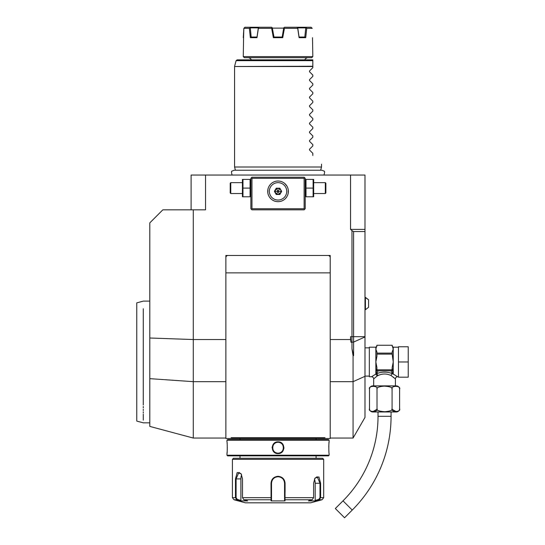 <?xml version="1.0" encoding="UTF-8"?>
<svg xmlns="http://www.w3.org/2000/svg" width="545" height="545" viewBox="0 0 545 545"><rect width="100%" height="100%" fill="white"/><g stroke="black" fill="none" stroke-linecap="round" stroke-linejoin="round"><path stroke-width="0.82" d="M313.661 179.4L313.661 196.786M313.116 188.093L313.116 196.786L306.004 196.786L306.004 188.093L313.116 188.093L313.116 179.4L306.004 179.4L306.004 188.093M304.124 208.742L304.669 209.287L305.214 208.742L305.214 178.31L304.669 177.765L304.124 178.31L251.96 178.31L251.96 208.742L304.124 208.742L304.124 178.31M304.669 209.287L304.124 209.825L251.96 209.825L250.87 208.742L250.87 178.31L251.96 177.227L304.124 177.227L304.669 177.765M149.807 338.009L149.807 426.401L193.277 438.051L193.277 209.825L162.846 209.825L149.807 222.871L149.807 338.009L193.277 339.542L225.875 339.542M350.551 175.047L364.986 175.047L364.986 376.322L353.065 381.663L353.065 355.769L351.975 348.739L351.975 230.624L350.551 229.391L350.551 175.047L205.533 175.047L205.533 209.825L193.277 209.825M350.551 339.542L350.551 336.681L350.98 342.308L350.551 339.542L330.209 339.542M225.875 438.487L231.489 438.487L231.128 437.717L231.489 438.487L225.875 438.487L225.875 255.469L330.209 255.469L330.209 438.487L324.595 438.487L330.209 438.487M205.533 175.047L191.104 175.047L191.104 209.825M217.809 175.047L217.067 175.047L217.809 175.047M216.324 175.047L215.588 175.047L216.324 175.047M214.853 175.047L214.124 175.047L214.853 175.047M364.986 376.322L364.986 417.402L353.065 438.051L353.065 381.663L330.209 381.663M364.986 229.391L350.551 229.391M353.065 355.769L353.603 355.64L353.603 231.564L364.986 231.564M353.603 231.564L351.975 230.624M351.975 348.739L353.603 355.64M235.474 438.487L243.765 438.487L231.489 438.487L231.128 437.717L324.956 437.717L324.595 438.487L324.956 437.717L324.595 438.487L239.568 438.487L320.61 438.487M328.036 255.469A2.173 2.173 0 0 1 330.209 257.642M225.875 257.642A2.173 2.173 0 0 1 228.048 255.469M143.28 405.01C143.287 428.595 143.287 428.595 143.28 405.01L143.287 308.749M143.287 406.481L143.287 407.905M143.287 409.268L143.287 410.576M143.287 411.822L143.287 413.015M143.287 414.139L143.287 420.147M143.287 322.177L143.287 323.328M136.761 323.001L136.761 400.95L136.761 302.863L143.287 301.113L149.807 301.113M149.807 422.831L143.28 422.831L136.761 421.087L136.761 400.95M328.472 439.57L227.619 439.57L226.965 440.224L226.965 441.852C227.34 441.505 227.34 453.931 226.965 453.59L226.965 455.218L329.119 455.218L329.119 453.59C328.744 453.931 328.744 441.511 329.119 441.852L329.119 440.224L328.472 439.57M329.119 440.224L226.965 440.224M278.045 453.59C270.388 453.917 270.415 441.505 278.045 441.852C285.703 441.525 285.669 453.937 278.045 453.59L278.045 453.154C271.035 453.522 271.056 441.913 278.045 442.288C285.049 441.92 285.028 453.529 278.045 453.154A5.436 5.436 0 0 1 272.609 447.718A5.436 5.436 0 0 1 278.045 442.288A5.436 5.436 0 0 1 283.475 447.718A5.436 5.436 0 0 1 278.045 453.154M226.965 453.59L227.006 453.208M227.027 453.031L227.122 452.05M227.265 449.87L227.299 448.542M227.306 447.54L227.306 447.091M227.258 445.51L227.197 444.379M227.149 443.732L227.095 443.112M329.105 442.009L329.064 442.37M329.03 442.69L328.989 443.112M328.928 443.807L328.894 444.304M328.819 445.647L328.785 446.941M328.826 449.884L328.901 451.219M283.931 448.331L283.959 447.724M272.153 447.118L272.125 447.718M329.119 455.218L328.472 455.872L227.619 455.872L226.965 455.218M232.402 459.346L323.689 459.346L322.599 458.263L233.485 458.263L232.402 459.346L232.402 497.66L235.474 497.66L235.474 478.912L237.177 472.542L241.128 473.823L242.498 478.912L242.498 497.66L243.874 499.758L247.648 500.909L240.672 500.909L236.905 499.758L235.474 497.66L236.094 497.66L236.094 478.912L238.887 472.392L241.231 473.993M323.689 459.346L323.689 497.66L320.61 497.66L319.179 499.758L315.412 500.909L308.436 500.909L312.21 499.758L313.593 497.66L313.593 483.258L314.956 478.169L318.907 476.889L320.61 483.258L320.61 497.66L320.61 483.258L319.99 483.258L319.99 497.66L318.859 499.336L315.187 500.46L315.187 483.258A6.52 3.263 -90 0 0 314.445 479.123M285.062 492.169L285.062 483.258L285.015 499.758L284.565 499.336L284.565 500.46L284.565 483.258L284.565 497.66L313.593 497.66M271.022 483.217L271.022 483.258C271.424 479.055 273.767 476.732 278.045 476.303C282.324 476.732 284.66 479.055 285.062 483.258L284.565 483.258C284.183 479.307 282.01 477.134 278.045 476.739C274.074 477.141 271.901 479.314 271.519 483.258A6.52 6.52 0 0 1 271.533 482.877M314.853 478.34L317.197 476.739L319.99 483.258L315.187 483.258M240.672 500.909L240.897 500.46L237.225 499.336L236.905 499.758L234.009 499.758L245.441 502.817L310.643 502.817L322.075 499.758L319.179 499.758L318.859 499.336M312.21 499.758L285.015 499.758L285.015 500.909L271.069 500.909L271.022 483.258L271.519 483.258L271.519 497.66L271.519 483.258M237.225 499.336L236.094 497.66M243.874 499.758L271.069 499.758L271.519 499.336L271.519 497.66L242.498 497.66M271.567 482.489A6.52 6.52 0 0 1 271.628 482.107M271.628 482.087A6.52 6.52 0 0 1 271.703 481.719M271.935 480.969A6.52 6.52 0 0 1 272.084 480.601M275.368 477.311A6.52 6.52 0 0 1 275.736 477.161M276.485 476.923A6.52 6.52 0 0 1 277.255 476.786M277.65 476.752A6.52 6.52 0 0 1 278.434 476.752M278.829 476.786A6.52 6.52 0 0 1 279.599 476.923M280.348 477.161A6.52 6.52 0 0 1 280.716 477.311M284 480.601A6.52 6.52 0 0 1 284.149 480.963M284.381 481.719A6.52 6.52 0 0 1 284.449 482.059M284.463 482.1A6.52 6.52 0 0 1 284.517 482.489M284.551 482.877A6.52 6.52 0 0 1 284.565 483.258M284.565 499.295L284.565 498.028M285.015 500.909L284.565 500.46M315.412 500.909L315.187 500.46M236.094 478.898L235.474 478.912M240.897 500.46L240.897 478.912A6.52 3.263 90 0 1 241.639 474.777M271.519 500.46L271.519 499.336L271.069 500.909M271.519 499.295L271.519 498.028M395.411 385.88L395.411 378.925L391.058 375.525C386.718 373.509 382.379 373.509 378.032 375.525L376.731 373.638L378.026 370.852L391.065 370.852L392.359 373.638C387.148 371.635 381.943 371.635 376.731 373.638L376.091 374.177L376.936 367.746L375.852 361.975L376.936 356.205L376.936 352.063L375.852 349.175L375.852 347.192L369.333 347.192L369.333 376.752L371.506 376.752A2.173 2.173 -132.6 0 1 373.679 378.925L377.215 375.927L375.852 374.081L371.506 376.752M376.057 376.847L376.799 376.248M378.032 375.525L377.215 375.927L375.989 374.224M373.679 385.88L373.679 378.925M399.512 388.367L399.608 389.144A3.263 3.263 0 0 0 396.344 385.88L372.746 385.88A3.263 3.263 0 0 0 369.49 389.144L369.585 388.367M377.017 389.144C378.666 385.465 367.834 385.458 369.49 389.144L369.49 408.709C367.827 412.388 378.673 412.388 377.017 408.709C376.329 410.303 378.939 411.305 384.838 411.72C390.336 411.216 392.747 410.215 392.073 408.709C390.431 412.388 401.256 412.388 399.608 408.709L399.608 389.144C401.256 385.458 390.424 385.458 392.073 389.144C392.761 387.55 390.152 386.541 384.252 386.132C378.755 386.63 376.343 387.638 377.017 389.144L377.017 408.709M392.073 389.144L392.073 408.791M371.601 386.337L374.326 386.207M376.956 409.343L372.664 411.7M396.351 411.7L392.141 409.343M399.608 408.709A3.263 3.263 0 0 1 396.344 411.966L372.746 411.966A3.263 3.263 0 0 1 369.49 408.709M378.026 411.966L378.026 416.312A119.546 119.546 0 0 1 343.009 500.841L335.325 508.526L344.549 517.75L352.233 510.066L343.009 500.841M391.065 411.966L391.065 416.312A132.585 132.585 0 0 1 352.233 510.066M393.401 377.154L393.946 377.617M395.411 378.925A2.173 2.173 132.6 0 1 397.584 376.752L393.715 374.347M394.178 374.613L394.669 374.899M393.102 374.224L393.238 374.081A1.09 0.892 180 0 0 393.006 374.108L392.359 373.638A2.173 1.233 -66.6 0 0 391.058 375.525M398.456 361.975L398.456 346.763L408.239 346.763L408.239 361.975L398.456 361.975L398.456 377.188L408.239 377.188L408.239 361.975M376.936 354.121L392.155 354.121L393.238 361.975L392.155 367.691M393.068 349.495L392.155 352.043M376.936 369.251L377.058 369.823L392.032 369.823L392.155 367.746L393.006 374.108M391.065 370.852L392.032 369.823M391.494 370.689A1.09 0.94 -0 0 0 392.155 369.823A1.09 0.94 -0 0 1 391.937 370.389M392.155 369.251L392.155 369.823L392.155 369.251M376.936 369.823A1.09 0.94 0 0 0 377.596 370.689L378.026 370.852M376.091 374.108A1.09 0.892 -0 0 0 375.852 374.081L375.852 349.175L376.936 345.251L392.155 345.251L393.238 349.175L393.238 374.081M376.936 368.802L376.936 369.53M377.058 369.823L377.596 370.689M376.936 345.251L392.155 345.251M392.155 352.063L392.155 354.121M376.936 353.099L392.155 353.099M368.57 307.298L365.416 309.724L368.57 307.298L368.57 299.764L365.416 297.338L365.416 309.724L364.986 309.724M321.516 167.008L234.575 167.008L235.433 170.224L234.146 170.224L321.938 170.224L320.651 170.224L321.516 167.008L321.516 164.181M312.816 67.675L309.58 70.911L309.58 71.831L309.58 70.911L312.816 67.675L312.816 60.659L312.816 66.238L234.575 66.517L312.816 66.517M312.816 76.368L309.58 79.604L312.816 76.368L312.816 75.074L309.58 71.831L309.437 71.136M312.816 85.061L309.58 88.297L312.816 85.061L312.816 83.766L309.58 80.531L309.437 79.829M312.816 93.76L309.58 96.996L312.816 93.76L312.816 92.459L309.58 89.223L309.437 88.528M312.816 102.453L309.58 105.689L312.816 102.453L312.816 101.152L309.58 97.916L309.437 97.221M312.816 111.146L309.58 114.382L312.816 111.146L312.816 109.845L309.58 106.609L309.437 105.914M312.816 119.839L309.58 123.075L312.816 119.839L312.816 118.544L309.58 115.302L309.437 114.607M312.816 128.531L309.58 131.767L312.816 128.531L312.816 127.237L309.58 124.001L309.437 123.299M312.816 137.231L309.58 140.467L312.816 137.231L312.816 135.93L309.58 132.694L309.437 131.999M312.816 145.924L309.58 149.16L312.816 145.924L312.816 144.623L309.58 141.387L309.437 140.692M312.816 155.489C324.588 167.261 324.588 167.261 312.816 155.489L312.816 153.315L309.58 150.079L309.437 149.385M309.58 150.079L312.816 153.315M309.58 141.387L312.816 144.623M309.58 132.694L312.816 135.93M309.58 124.001L312.816 127.237M309.58 115.302L312.816 118.544M309.58 106.609L312.816 109.845M309.58 97.916L312.816 101.152M309.58 89.223L312.816 92.459M309.58 80.531L312.816 83.766M309.58 71.831L312.816 75.074M234.609 66.238L236.101 60.659L312.816 60.659L312.816 59.855L237.15 59.855L312.816 59.855M243.595 37.36L243.268 56.591L244.351 57.681L311.733 57.681L312.816 56.591L312.503 37.68M243.581 37.68L243.853 28.34L243.268 37.68M312.231 28.34L311.113 27.25L312.231 28.34L306.726 28.34L305.725 37.687L299.089 37.68L297.713 28.34L284.415 28.34L282.732 37.68L273.352 37.68L271.669 28.34L258.378 28.34L257.09 37.033M249.365 28.34L250.319 27.89L251.163 37.033L257.022 37.033L256.995 37.68L250.359 37.68L249.365 28.34L243.853 28.34L244.971 27.25L271.608 27.25L272.452 28.34M243.268 56.591L312.816 56.591M273.352 37.68L273.897 37.033L282.187 37.033L282.732 37.68M256.102 37.033L255.21 37.033M254.338 37.033L253.52 37.033M304.819 37.033L299.062 37.033L304.921 37.033L299.076 37.033L297.747 27.89L305.765 27.89L304.812 37.033M282.187 37.033L283.713 27.89L284.415 28.34M272.309 27.836L273.985 37.033L278.045 37.033M271.669 28.34L272.18 27.734M259.209 27.25L258.385 27.734L258.378 28.34M250.319 27.89L258.337 27.89L257.015 37.033M250.359 37.68L251.163 37.033M250.094 27.734L250.107 27.25M244.971 27.25L244.378 27.734M297.713 28.34L297.699 27.734L296.875 27.25L284.476 27.25L283.713 27.89M272.371 27.89L271.608 27.25M296.875 27.25L311.113 27.25M305.977 27.25L306.726 28.34M304.921 37.033L305.725 37.687M299.089 37.68L299.062 37.033M284.476 27.25L283.904 27.734M283.673 28.122L272.411 28.122M277.684 201.67L278.045 201.677A10.321 10.321 0 0 1 267.718 191.35A10.321 10.321 0 0 1 278.045 181.029A10.321 10.321 0 0 1 288.366 191.35A10.321 10.321 0 0 1 278.045 201.677L278.4 201.67M251.96 178.31L251.415 177.765M251.96 208.742L251.415 209.287M278.911 201.643L279.34 201.596M279.776 201.527L280.205 201.446M280.641 201.343L281.077 201.221M281.506 201.078L282.371 200.724M282.794 200.519L283.209 200.287M283.223 200.281L283.645 200.029M284.061 199.743L284.47 199.436M284.865 199.095L285.26 198.741M285.635 198.353L286.922 196.622M287.174 196.166L287.399 195.709M287.597 195.267L287.903 194.402M288.026 193.986L288.121 193.584M288.203 193.196L288.264 189.885M288.121 189.115L288.026 188.713M287.903 188.304L287.767 187.875M287.399 186.99L287.174 186.54M286.922 186.083L284.865 183.604M284.47 183.27L284.061 182.963M283.645 182.677L283.223 182.418M283.196 182.405L282.794 182.187M282.371 181.976L281.506 181.628M281.077 181.485L280.641 181.362M280.205 181.26L279.776 181.172M279.34 181.11L278.911 181.063M278.4 181.035L277.684 181.035M277.173 181.063L276.744 181.11M276.308 181.172L275.879 181.26M275.443 181.362L275.014 181.485M274.578 181.628L273.719 181.976M273.29 182.187L272.446 182.677M272.023 182.963L271.614 183.27M271.219 183.604L270.831 183.965M270.456 184.353L269.162 186.083M268.91 186.54L268.685 186.996M268.487 187.439L268.181 188.304M268.058 188.713L267.963 189.115M267.881 189.51L267.82 192.814M267.963 193.584L268.058 193.986M268.181 194.402L268.317 194.824M268.685 195.709L268.91 196.166M269.162 196.622L269.448 197.072M269.537 197.201L271.219 199.095M271.614 199.436L272.023 199.743M272.446 200.029L272.861 200.281M272.902 200.308L273.29 200.519M273.719 200.724L274.578 201.078M275.014 201.221L275.443 201.343M275.879 201.446L276.308 201.527M276.744 201.596L277.173 201.643M269.346 191.35A8.693 8.693 0 0 0 278.045 200.049A8.693 8.693 0 0 0 286.738 191.35A8.693 8.693 0 0 0 278.045 182.657A8.693 8.693 0 0 0 269.346 191.35M281.67 191.35L279.858 188.209L276.226 188.209L274.414 191.35L276.226 194.49L279.858 194.49L281.67 191.35L279.653 188.556L276.431 188.556L274.816 191.35L276.431 194.143L279.653 194.143L281.268 191.35L278.107 191.35M279.858 194.49L278.073 191.404M276.226 194.49L278.011 191.404M274.414 191.35L277.977 191.35M276.226 188.209L278.011 191.295M279.858 188.209L278.073 191.295M250.08 188.093L250.08 196.786L242.968 196.786L242.968 188.093L250.08 188.093L250.08 179.4L242.968 179.4L242.968 188.093M242.423 179.4L242.423 196.786M242.178 193.523L230.767 193.523L230.767 182.657L242.178 182.657M230.767 182.657L230.222 183.202L230.222 192.984L230.767 193.523M313.906 182.657L325.317 182.657L325.317 193.523L313.906 193.523M325.317 193.523L325.862 192.984L325.862 183.202L325.317 182.657M364.986 336.681L350.551 336.681M364.986 336.96L353.603 342.062L350.98 342.308M225.875 381.663L193.277 381.663L149.807 378.652M320.61 497.66L319.99 497.66M278.045 476.303L278.045 476.739M240.897 478.912L236.094 478.912M278.045 441.852L278.045 442.288M391.065 416.312L378.026 416.312M398.456 347.192L393.238 347.192L393.238 349.175M305.214 180.007L305.459 179.4M330.209 438.051L353.065 438.051M330.209 272.861L225.875 272.861M193.277 438.051L225.875 438.051M316.073 439.57L316.073 438.527M240.011 439.57L240.011 438.527M240.011 458.263L240.011 455.872M316.073 458.263L316.073 455.872M322.075 499.758L323.689 497.66M234.009 499.758L232.402 497.66M364.986 376.105L369.333 376.105M364.986 347.846L369.333 347.846M397.584 376.752L398.456 376.752M375.852 347.192L376.936 346.109M393.238 347.192L392.155 346.109M364.986 297.338L368.57 299.764M323.982 175.047C324.772 172.302 324.772 170.987 323.982 171.096L321.938 170.224M232.102 175.047C231.312 172.302 231.312 170.987 232.102 171.096L234.146 170.224M234.575 167.008L234.575 66.517M236.101 60.659L237.15 59.855M305.214 59.855C304.662 59.323 305.384 58.601 307.387 57.681M250.87 59.855C251.429 59.323 250.7 58.601 248.697 57.681M250.87 196.173L250.625 196.786M250.87 180.007L250.625 179.4M305.214 196.173L305.459 196.786"/></g></svg>
